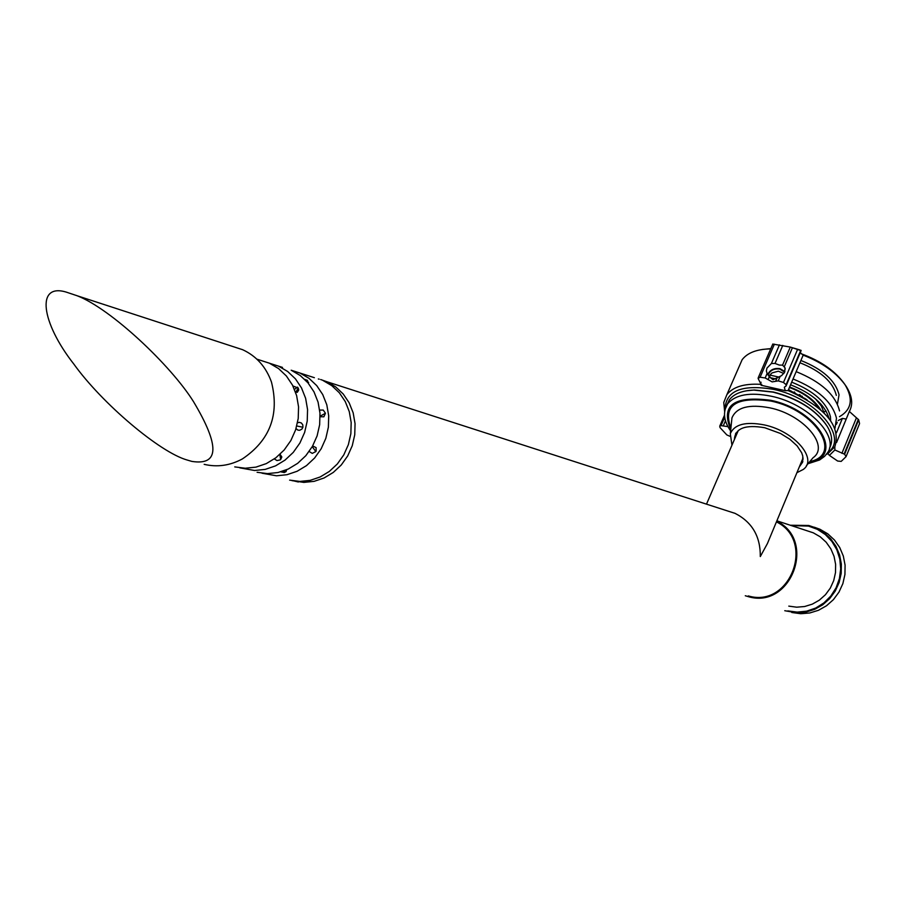 <?xml version="1.0" encoding="UTF-8"?>
<svg xmlns="http://www.w3.org/2000/svg" width="905" height="905" viewBox="0 0 905 905"><rect width="100%" height="100%" fill="white"/><g stroke="black" fill="none" stroke-linecap="round" stroke-linejoin="round"><path stroke-width="1.36" d="M319.239 379.172L318.334 378.969M291.953 480.634L303.82 482.399L314.114 481.347L324.092 477.976L333.278 472.433L341.276 464.978L347.701 455.928L352.26 445.713L354.749 434.785L355.054 423.664L353.165 412.838L349.16 402.804L343.244 394.026L335.687 386.888L326.829 381.718L320.664 379.534M728.819 511.348L735.052 513.35C752.112 522.083 760.528 536.484 760.302 556.552L767.406 543.566L803.074 457.885M815.382 398.754L821.276 405.926L824.229 413.019M789.624 387.035C804.104 392.397 814.398 399.886 820.484 409.501M829.059 418.461C824.93 404.603 812.102 393.381 790.574 384.795M796.92 472.682L803.154 469.514C818.346 459.084 794.285 431.074 764.306 424.92C745.686 421.368 734.362 424.309 730.312 433.744L731.953 445.192M799.296 466.969L802.633 462.172L802.792 456.097L801.66 452.76L797.101 445.86L789.827 439.23L780.54 433.495L764.816 427.76C745.279 424.355 735.132 428.28 734.385 439.559M726.93 404.92L729.351 399.84C733.932 393.811 742.089 390.553 753.831 390.089L773.051 392.137C797.791 398.573 815.812 409.897 827.102 426.119C832.204 434.592 832.985 441.945 829.478 448.179M803.12 459.174L802.531 459.186M746.41 390.802L754.385 389.987L773.356 392.001C797.011 398.098 814.557 408.89 825.982 424.4M806.694 530.647L813.324 532.83L820.235 536.812L826.163 542.219L830.835 548.826L834.037 556.303L835.62 564.347L835.507 572.571L833.709 580.614L830.315 588.114L825.451 594.721L819.364 600.139L812.328 604.133L804.647 606.52L796.683 607.187L788.787 606.124M745.29 595.75L748.311 596.644C791.038 609.529 817.057 540.409 776.716 521.19M748.288 595.92C790.156 608.556 815.846 540.964 776.433 521.868M791.547 525.613L808.482 526.077L817.373 529.335L825.337 534.561L831.933 541.495L836.854 549.81L839.817 559.075L840.7 568.815L839.433 578.555L836.084 587.786L830.835 596.033L823.935 602.9L815.744 608.024L806.683 611.147L797.215 612.119L787.803 610.909M790.438 525.239L808.799 525.488L816.106 527.966L823.957 532.559L830.677 538.769L835.971 546.315L839.58 554.867L841.345 564.041L841.186 573.431L839.105 582.594L835.202 591.135L829.647 598.658L822.69 604.823L814.647 609.359L805.891 612.063L796.807 612.821L784.771 610.717M814.308 527.219L819.941 529.255L827.77 533.826L834.455 540.014L839.727 547.525L843.324 556.043L845.089 565.173L844.931 574.517L842.86 583.635L838.969 592.13L833.437 599.619L826.514 605.762L818.505 610.275L809.783 612.968L800.744 613.714L791.784 612.493M234.746 466.901L245.278 468.236L255.957 467.127L266.308 463.598L275.855 457.794L284.17 450L290.856 440.554L295.607 429.886L298.22 418.495L298.56 406.888L296.625 395.598L292.507 385.145L286.387 375.994L278.559 368.573L269.385 363.188L260.583 360.348M282.484 367.407L269.577 363.267M239.814 467.851L254.599 470.498L265.222 469.39L275.516 465.883L285.007 460.125L293.265 452.387L299.906 443.009L304.634 432.409L307.225 421.085L307.564 409.558L305.63 398.336L301.523 387.951L295.449 378.867L287.666 371.491L278.536 366.14M279.826 454.468L280.652 459.582L281.828 456.991L280.041 454.276M280.233 459.898L276.987 460.566L274.305 458.937M297.507 422.827L299.306 422.318L301.422 423.008L302.802 424.886L302.904 427.262L296.772 425.984M296.037 428.563L297.881 430.124L299.747 430.282L301.987 429.015L302.904 427.262M295.618 392.374L298.277 388.064L292.926 385.971M298.277 388.064L298.718 390.021L295.777 392.827M291.172 370.213L300.234 375.518L307.96 382.838L313.99 391.842L318.074 402.137L319.985 413.246L319.657 424.671L317.101 435.893L312.417 446.391L305.833 455.679L297.643 463.349L288.231 469.05L278.016 472.523L267.484 473.609L257.088 472.286M314.374 377.69L291.286 370.258M262.009 473.213L276.511 475.792L286.987 474.706L297.134 471.267L306.501 465.611L314.635 457.987L321.185 448.756L325.834 438.337L328.379 427.183L328.707 415.836L326.796 404.795L322.734 394.569L316.727 385.621L309.046 378.347L300.03 373.075M286.681 469.74L286.037 471.618L284.227 472.557L284.905 470.453M280.765 471.822L284.227 472.557M312.259 446.663L315.834 451.584L316.15 451.052L316.083 447.624L312.666 445.95M315.834 451.584L312.27 453.394L309.159 451.471M319.68 410.089L323.255 410.056L325.449 413.268L320.121 416.176M320.132 416.764L323.877 416.798L325.449 413.268M308.469 383.449L307.383 380.338L304.725 379.365M322.893 380.439L331.773 385.632L339.352 392.793L345.28 401.594L349.285 411.651L351.174 422.511L350.869 433.676L348.368 444.627L343.798 454.876L337.361 463.948L329.341 471.426L320.121 476.992L310.132 480.374L299.804 481.426L289.623 480.125M308.628 382.51L307.61 382.43M282.349 471.347L284.294 472.331M232.981 346.558L242.664 349.715C256.42 356.095 266.025 366.887 271.477 382.091C279.622 414.762 269.928 440.373 242.393 458.926C229.972 465.611 217.234 467.41 204.168 464.333M191.849 461.403L187.165 460.023C159.789 452.342 102.141 403.528 73.871 364.127C41.144 322.463 35.748 282.846 66.223 292.1L77.14 295.754C111.179 308.865 171.147 365.733 193.512 401.662C219.892 445.78 219.338 465.69 191.849 461.403M818.392 407.714C812.192 399.026 802.543 392.284 789.42 387.51L791.637 388.302M788.266 390.225L789.613 390.123M789.793 391.231L788.21 390.349M794.613 393.245L794.42 392.057M789.929 390.734L790.02 391.322M799.477 395.553L799.307 394.523M794.647 392.159L794.839 393.347M802.316 396.322L799.975 395.802M789.341 390.394L788.289 390.157M817.758 406.809L818.901 407.058M818.787 406.899L817.634 406.65M789.873 387.114L789.963 387.679M790.495 390.858L790.608 391.56M800.144 394.999L800.258 395.734M800.484 395.779L800.382 395.134M804.624 398.245L805.224 398.653M788.368 389.976L789.42 390.213M791.174 391.786L791.038 390.983M794.194 391.956L794.386 393.143M790.167 387.645L794.737 389.433M794.975 389.535L798.12 391.028M798.583 391.265L799.624 391.82M799.862 391.944L803.821 394.342M788.47 389.727L807.011 399.705M730.607 430.904C723.672 420.961 722.665 411.945 727.597 403.868L725.029 409.501C725.561 390.813 741.693 384.093 773.436 389.354C816.163 397.929 849.784 438.235 827.442 452.805M724.634 411.526L723.762 402.465L726.851 394.693C732.903 386.933 744.023 383.471 760.189 384.32L761.082 382.227M836.48 432.737L842.374 418.404L838.211 420.531M829.387 455.373L837.634 461.041L841.186 461.392L846.062 456.652L844.625 454.242L834.874 449.989L829.387 455.373L827.883 453.586L826.242 454.514M739.193 366.457L742.123 359.738C747.383 352.814 756.761 349.194 770.268 348.889L770.709 348.889M761.173 385.27L785.246 390.689L784.341 387.227L786.06 385.994L786.106 384.716L783.481 382.464L778.232 380.881L772.135 381.887L765.178 377.962L760.11 377.227L758.096 378.437L761.41 384.998L760.189 384.32M800.982 350.608L790.291 347.068L772.949 344.092M767.112 373.482L766.377 370.948L766.92 368.143L771.399 363.516L775.019 363.448L779.341 365.088L782.554 365.122L784.997 367.803L784.68 372.125L781.603 375.62L773.051 379.749L769.318 376.729L767.112 373.482L765.178 377.962M727.971 426.651L721.047 425.622L719.747 426.131L720.018 427.579L726.839 434.932L729.86 436.255M842.374 418.404L846.209 419.072M846.22 456.256L859.558 423.597L858.687 419.807L849.342 411.458L836.571 442.522M834.874 449.989L834.84 446.731C841.175 426.255 825.598 407.533 788.097 390.587L803.176 355.145C822.702 362.747 837.001 373.098 846.085 386.197C852.205 395.858 853.291 404.275 849.342 411.447M788.108 390.587L785.246 390.689M803.176 355.145L800.258 352.667M784.884 371.593L779.94 368.64C774.08 367.894 770.019 369.84 767.757 374.478M762.259 349.477L770.834 348.606M801.276 353.787C821.129 361.05 835.677 371.299 844.931 384.535C853.517 398.924 851.696 409.637 839.467 416.685M837.442 404.105L839.037 394.818C835.53 380.688 822.815 369.24 800.902 360.484M823.946 411.832L826.152 411.085M796.162 371.627C821.118 381.808 835.564 394.897 839.523 410.904M834.987 428.269L836.492 418.246C832.51 402.273 818.03 389.173 793.04 378.98M791.694 382.159C813.934 391.084 826.865 402.657 830.473 416.888L830.632 420.565M799.941 362.758C820.824 371.05 832.962 381.921 836.344 395.383M827.894 453.586L834.84 446.742M768.13 374.987C770.076 370.337 773.956 368.358 779.771 369.048L784.669 372.147M778.719 377.046L769.85 375.066L772.033 372.917L778.334 371.197L783.888 373.505M769.85 377.555L769.85 375.066M769.884 377.6L776.309 379.037M806.412 465.634L813.063 457.738C830.089 446.018 803.346 414.637 769.872 407.85C749.102 403.924 736.455 407.273 731.953 417.895L731.432 422.85M735.516 433.767L736.353 435M801.185 462.421L802.633 462.172M809.817 461.584C843.664 454.706 815.688 410.01 770.755 401.039C735.912 396.345 722.631 405.372 730.889 428.11M730.742 429.615C720.538 405.338 733.831 395.564 770.619 400.281C817.905 409.716 845.847 457.002 808.844 462.738M729.351 399.84L727.597 403.868C735.437 394.523 750.007 391.978 771.298 396.22C808.029 403.721 840.055 436.549 827.385 452.896L824.625 456.312L819.625 459.966L808.041 463.711M793.708 392.849L794.364 392.996M794.805 393.098L795.371 393.223M790.71 390.903L790.834 391.65M786.196 385.304L801.072 350.382M786.106 384.716L800.801 350.224M771.399 363.516L779.443 344.862M760.11 377.227L774.386 344.16M780.155 376.39L778.232 380.881M783.481 382.464L797.644 349.273M792.429 347.724L784.431 366.412M723.208 425.984L725.482 420.746M721.047 425.622L724.701 417.239M720.663 425.667L724.611 416.605M844.625 454.242L858.687 419.807M858.325 419.32L844.161 453.982M856.435 417.805L841.91 453.326M776.863 378.414L775.653 381.243M768.096 379.557L769.318 376.729M775.019 363.448L782.78 345.416M790.291 347.068L782.554 365.122M294.34 481.03L298.367 481.992M738.333 430.429L706.522 504.096M326.829 381.718L735.052 513.361M730.312 433.744L731.455 422.658M735.991 432.963L736.772 434.027M801.581 461.471L802.871 461.301M776.875 520.816L813.324 532.83M819.941 529.255L816.106 527.966M269.385 363.188L256.873 359.149M298.718 390.021L297.281 392.363M286.037 471.618L286.625 469.763M297.587 387.136L294.476 389.376M77.14 295.754L242.664 349.715M788.165 390.451L789.386 390.734M791.117 390.994L791.253 391.82M793.119 392.6L794.341 392.872M726.851 394.693L742.123 359.738M761.41 384.998L761.705 384.342M719.747 426.131L724.498 415.237M846.209 456.324L859.558 423.597M758.243 377.724L772.825 343.99M786.196 385.666L801.151 350.563M784.997 367.803L785.212 369.138M837.227 422.262L836.39 424.298M790.97 347.282L799.816 349.907"/></g></svg>
